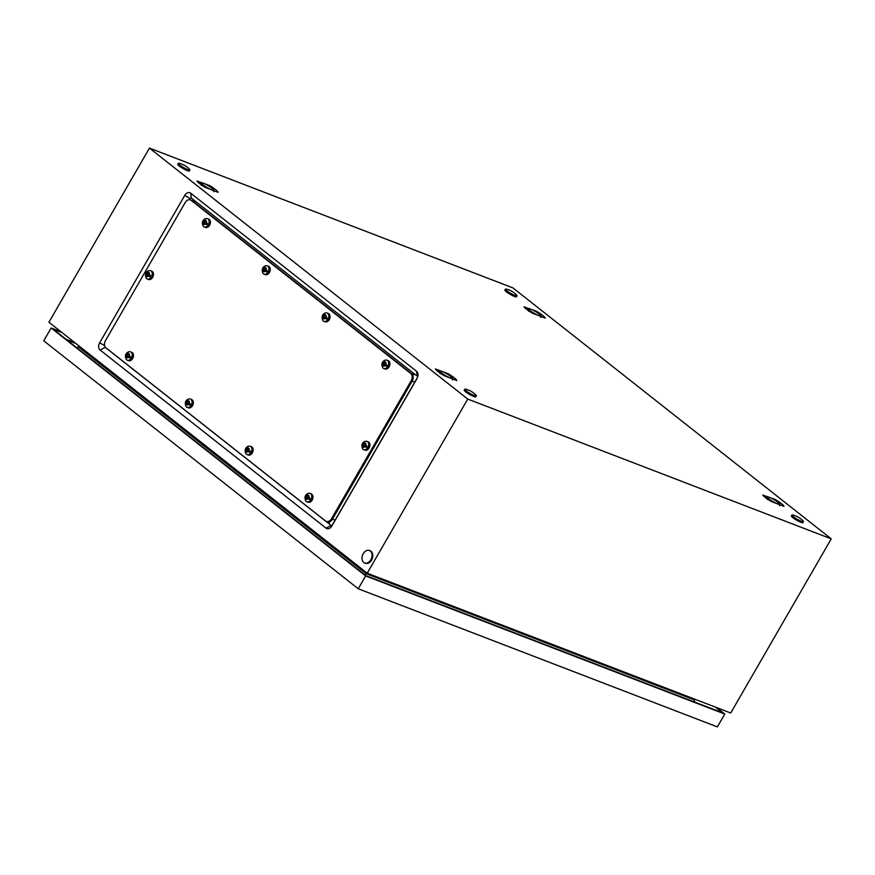 <?xml version="1.0" encoding="UTF-8"?>
<svg xmlns="http://www.w3.org/2000/svg" width="875" height="875" viewBox="0 0 875 875"><rect width="100%" height="100%" fill="white"/><g stroke="black" fill="none" stroke-linecap="round" stroke-linejoin="round"><path stroke-width="1.31" d="M189.536 199.708L190.214 198.538A1.083 0.777 111 0 1 191.373 198.1L417.287 376.217A1.083 0.777 111 0 1 417.375 377.639L332.292 525.011A1.083 0.777 111 0 1 331.122 525.448L105.208 347.331A1.083 0.777 111 0 1 104.934 346.489M831.25 538.858L467.764 399.066L149.45 148.105L512.936 287.897L831.25 538.858L730.713 713.005L367.227 573.202L467.764 399.066M416.577 371.295L190.662 193.167A5.534 3.948 -69 0 0 184.756 195.409L99.673 342.781A5.534 3.948 -69 0 0 100.1 350.022L326.025 528.139A5.534 3.948 -69 0 0 331.92 525.897L417.014 378.525A5.534 3.948 -69 0 0 416.577 371.295L417.287 376.217M367.227 573.202L48.913 322.241L149.45 148.105M218.072 192.325L217.919 191.898A11.67 1.761 30 0 0 217.448 191.286A11.67 1.761 30 0 0 216.661 190.509A11.67 1.761 30 0 0 215.556 189.591A11.67 1.761 30 0 0 214.2 188.573A11.67 1.761 30 0 0 212.658 187.512A11.67 1.761 30 0 0 210.831 186.342A11.67 1.761 30 0 0 209.355 185.445L196.919 181.027A11.67 1.761 30 0 0 197.389 181.639A11.67 1.761 30 0 0 198.177 182.416A11.67 1.761 30 0 0 199.281 183.334A11.67 1.761 30 0 0 200.637 184.352A11.67 1.761 30 0 0 202.18 185.413A11.67 1.761 30 0 0 204.006 186.583A11.67 1.761 30 0 0 205.483 187.48L218.072 192.325M545.212 318.139L545.048 317.713A11.67 1.761 30 0 0 544.589 317.1A11.67 1.761 30 0 0 543.802 316.323A11.67 1.761 30 0 0 542.697 315.405A11.67 1.761 30 0 0 541.341 314.387A11.67 1.761 30 0 0 539.788 313.327A11.67 1.761 30 0 0 537.972 312.156A11.67 1.761 30 0 0 536.484 311.259L524.059 306.841A11.67 1.761 30 0 0 524.519 307.453A11.67 1.761 30 0 0 525.317 308.23A11.67 1.761 30 0 0 526.411 309.148A11.67 1.761 30 0 0 527.778 310.166A11.67 1.761 30 0 0 529.32 311.238A11.67 1.761 30 0 0 531.147 312.408A11.67 1.761 30 0 0 532.623 313.294L545.212 318.139M435.75 369.403L435.498 368.823C435.98 370.191 438.889 372.488 444.216 375.703L456.805 380.548C456.312 379.181 453.403 376.895 448.088 373.669L435.542 369.031M783.945 506.362L783.781 505.936A11.67 1.761 30 0 0 783.322 505.323A11.67 1.761 30 0 0 782.523 504.547A11.67 1.761 30 0 0 781.43 503.628A11.67 1.761 30 0 0 780.073 502.611A11.67 1.761 30 0 0 778.52 501.55A11.67 1.761 30 0 0 776.694 500.38A11.67 1.761 30 0 0 775.217 499.483L762.792 495.064A11.67 1.761 30 0 0 763.252 495.677A11.67 1.761 30 0 0 764.05 496.453A11.67 1.761 30 0 0 765.144 497.372A11.67 1.761 30 0 0 766.5 498.389A11.67 1.761 30 0 0 768.053 499.461A11.67 1.761 30 0 0 769.88 500.631A11.67 1.761 30 0 0 771.356 501.517L783.945 506.362M79.362 346.248L76.759 347.714M365.214 575.148L366.045 573.639L694.28 699.88L694.652 702.078M78.619 347.025L366.045 573.639L366.592 572.698M694.509 699.081L694.28 699.88M448.088 373.669L447.136 373.997M536.484 311.259L535.544 311.587M775.217 499.483L774.277 499.811M209.355 185.445L208.414 185.773M363.748 562.45A6.672 4.758 111 0 1 362.884 554.367A6.672 4.758 111 0 1 369.436 550.517A6.672 4.758 111 0 1 370.344 551.031A6.672 4.758 111 0 1 371.197 559.114A6.672 4.758 111 0 1 364.645 562.964A6.672 4.758 111 0 1 363.748 562.45M369.797 550.67A6.672 4.758 111 0 1 370.169 550.791A6.672 4.758 111 0 1 371.066 551.305A6.672 4.758 111 0 1 371.93 559.388A6.672 4.758 111 0 1 365.378 563.248A6.672 4.758 111 0 1 365.017 563.084M466.211 390.884A6.672 1.006 -150 0 1 464.8 389.222A6.672 1.006 -150 0 1 465.631 389.178A20.562 20.562 0 0 1 475.967 395.15A6.672 1.006 -150 0 1 476.35 395.894A6.672 1.006 -150 0 1 472.38 394.669A6.672 1.006 -150 0 1 466.211 390.884M476.35 395.894L475.803 396.845A6.672 1.006 -150 0 1 471.822 395.62A6.672 1.006 -150 0 1 465.664 391.836A6.672 1.006 -150 0 1 464.242 390.173L464.8 389.222M506.866 290.828A6.672 1.006 -150 0 1 505.455 289.166A6.672 1.006 -150 0 1 506.286 289.133A20.562 20.562 0 0 1 516.622 295.094A6.672 1.006 -150 0 1 517.005 295.838A6.672 1.006 -150 0 1 513.034 294.613A6.672 1.006 -150 0 1 506.866 290.828M517.005 295.838L516.458 296.789A6.672 1.006 -150 0 1 512.487 295.564A6.672 1.006 -150 0 1 506.319 291.78A6.672 1.006 -150 0 1 504.908 290.117L505.455 289.166M793.352 516.698A6.672 1.006 -150 0 1 791.93 515.036A6.672 1.006 -150 0 1 792.761 515.003A20.562 20.562 0 0 1 803.108 520.964A6.672 1.006 -150 0 1 803.491 521.708A6.672 1.006 -150 0 1 799.509 520.483A6.672 1.006 -150 0 1 793.352 516.698M803.491 521.708L802.933 522.659A6.672 1.006 -150 0 1 798.962 521.434A6.672 1.006 -150 0 1 792.794 517.65A6.672 1.006 -150 0 1 791.383 515.987L791.93 515.036M179.736 165.014A6.672 1.006 -150 0 1 178.314 163.352A6.672 1.006 -150 0 1 179.145 163.319A20.562 20.562 0 0 1 189.492 169.28A6.672 1.006 -150 0 1 189.875 170.023A6.672 1.006 -150 0 1 185.894 168.798A6.672 1.006 -150 0 1 179.736 165.014M189.875 170.023L189.317 170.975A6.672 1.006 -150 0 1 185.347 169.75A6.672 1.006 -150 0 1 179.178 165.966A6.672 1.006 -150 0 1 177.767 164.303L178.314 163.352M78.28 347.145A1.663 1.192 111 0 1 78.947 345.92M67.255 340.222L68.206 340.977M365.652 575.936L358.236 588.777L717.358 726.895L724.784 714.055L365.652 575.936L51.166 327.983L60.987 331.756M358.236 588.777L43.75 340.823L51.166 327.983M716.527 707.547L724.784 714.055M715.444 707.131L722.739 712.884L365.794 575.597L53.211 329.153L61.939 332.511M67.463 339.861L74.9 342.727M68.414 340.616L75.852 343.481M185.172 202.573A5.556 3.97 111 0 1 190.345 199.894A5.556 3.97 111 0 1 191.1 200.32L410.736 373.494A5.556 3.97 111 0 1 411.173 380.756L331.505 518.733A5.556 3.97 111 0 1 326.331 521.413A5.556 3.97 111 0 1 325.577 520.986L105.941 347.823A5.556 3.97 111 0 1 105.514 340.55L185.172 202.573M193.517 201.108L191.33 200.277A5.556 3.97 111 0 1 192.084 200.703L411.72 373.866A5.556 3.97 111 0 1 412.147 381.139L332.489 519.116A5.556 3.97 111 0 1 327.316 521.795L326.331 521.413M190.345 199.894L191.33 200.277A5.556 3.97 111 0 1 192.084 200.703L411.72 373.866A5.556 3.97 111 0 1 412.147 381.139L332.489 519.116A5.556 3.97 111 0 1 327.316 521.795L329.492 522.627M363.136 449.312A4.452 3.172 111 0 1 362.753 448.941C360.489 444.27 363.398 441.547 365.717 441.23A4.452 3.172 111 0 1 366.92 441.361A4.452 3.172 111 0 1 367.522 441.7A4.452 3.172 111 0 1 368.102 447.092A4.452 3.172 111 0 1 363.738 449.652A4.452 3.172 111 0 1 363.136 449.312M362.228 444.216L363.103 445.025L362.72 446.261L364 447.267L364.831 446.392L366.308 447.431L366.997 446.239L365.52 445.2L365.903 443.964L364.623 442.969L363.792 443.844L362.917 443.034L362.228 444.216L364.263 445.473L363.913 446.644M366.92 441.361L368.156 441.831A4.452 3.172 111 0 1 368.758 442.181A4.452 3.172 111 0 1 369.338 447.562A4.452 3.172 111 0 1 364.973 450.133L363.738 449.652M364.372 446.83L363.519 446.491M364.273 445.627L363.114 445.178M364.263 445.473L363.103 445.025M363.595 443.68L363.092 444.555M365.411 443.855L363.792 443.844M365.072 444.238L363.913 443.8M365.881 444.03L365.105 443.734M364.831 446.392L366.428 447.18M306.217 501.364A4.452 3.172 111 0 1 305.834 500.992C303.57 496.333 306.48 493.598 308.798 493.281A4.452 3.172 111 0 1 310.002 493.413A4.452 3.172 111 0 1 310.603 493.752A4.452 3.172 111 0 1 311.183 499.144A4.452 3.172 111 0 1 306.819 501.714A4.452 3.172 111 0 1 306.217 501.364M305.309 496.278L306.184 497.088L305.802 498.312L307.081 499.319L307.912 498.444L309.389 499.483L310.078 498.302L308.602 497.262L308.984 496.027L307.705 495.02L306.873 495.895L305.998 495.086L305.309 496.278L307.344 497.525L306.994 498.706M310.002 493.413L311.238 493.883A4.452 3.172 111 0 1 311.839 494.233A4.452 3.172 111 0 1 312.419 499.614A4.452 3.172 111 0 1 308.055 502.184L306.819 501.714M307.453 498.881L306.6 498.553M307.355 497.678L306.195 497.23M307.344 497.525L306.184 497.088M306.677 495.742L306.173 496.606M308.492 495.906L306.873 495.895M308.153 496.3L306.994 495.852M308.963 496.081L308.186 495.786M307.912 498.444L309.509 499.231M246.367 454.191A4.452 3.172 111 0 1 245.984 453.808C243.731 449.148 246.641 446.425 248.948 446.108A4.452 3.172 111 0 1 250.162 446.228A4.452 3.172 111 0 1 250.764 446.578A4.452 3.172 111 0 1 251.333 451.959A4.452 3.172 111 0 1 246.969 454.53A4.452 3.172 111 0 1 246.367 454.191M245.47 449.094L246.345 449.903L245.963 451.139L247.231 452.134L248.073 451.27L249.539 452.309L250.228 451.117L248.762 450.078L249.134 448.842L247.866 447.836L247.023 448.711L246.159 447.902L245.47 449.094L247.505 450.352L247.144 451.522M250.162 446.228L251.398 446.709A4.452 3.172 111 0 1 252 447.048A4.452 3.172 111 0 1 252.569 452.441A4.452 3.172 111 0 1 248.205 455L246.969 454.53M247.614 451.697L246.75 451.369M247.516 450.494L246.356 450.045M247.505 450.352L246.345 449.903M246.838 448.558L246.334 449.422M248.653 448.722L247.023 448.711M248.314 449.116L247.144 448.667M249.112 448.908L248.347 448.613M248.073 451.27L249.67 452.047M186.528 407.006A4.452 3.172 111 0 1 186.145 406.634C183.892 401.964 186.802 399.241 189.109 398.923A4.452 3.172 111 0 1 190.323 399.044A4.452 3.172 111 0 1 190.925 399.394A4.452 3.172 111 0 1 191.494 404.786A4.452 3.172 111 0 1 187.13 407.345A4.452 3.172 111 0 1 186.528 407.006M185.631 401.909L186.495 402.719L186.123 403.955L187.392 404.961L188.234 404.086L189.7 405.125L190.389 403.933L188.912 402.894L189.295 401.658L188.027 400.652L187.184 401.527L186.309 400.717L185.631 401.909L187.666 403.167L187.305 404.338M190.323 399.044L191.559 399.525A4.452 3.172 111 0 1 192.161 399.864A4.452 3.172 111 0 1 192.73 405.256A4.452 3.172 111 0 1 188.366 407.827L187.13 407.345M187.775 404.512L186.911 404.184M187.677 403.309L186.506 402.872M187.666 403.167L186.495 402.719M186.988 401.373L186.495 402.248M188.803 401.548L187.184 401.527M188.475 401.931L187.305 401.483M189.273 401.723L188.508 401.428M188.234 404.086L189.82 404.873M126.689 359.822A4.452 3.172 111 0 1 126.306 359.45C124.042 354.78 126.952 352.056 129.27 351.739A4.452 3.172 111 0 1 130.484 351.87A4.452 3.172 111 0 1 131.086 352.209A4.452 3.172 111 0 1 131.655 357.602A4.452 3.172 111 0 1 127.291 360.172A4.452 3.172 111 0 1 126.689 359.822M125.781 354.725L126.656 355.534L126.273 356.77L127.553 357.777L128.384 356.902L129.861 357.941L130.55 356.748L129.073 355.709L129.456 354.484L128.177 353.478L127.345 354.353L126.47 353.544L125.781 354.725L127.816 355.983L127.466 357.153M130.484 351.87L131.72 352.341A4.452 3.172 111 0 1 132.322 352.691A4.452 3.172 111 0 1 132.891 358.072A4.452 3.172 111 0 1 128.527 360.642L127.291 360.172M127.925 357.339L127.072 357M127.827 356.136L126.667 355.688M127.816 355.983L126.656 355.534M127.148 354.2L126.645 355.064M128.964 354.364L127.345 354.353M128.625 354.758L127.466 354.309M129.434 354.539L128.658 354.244M128.384 356.902L129.981 357.689M146.683 278.655A4.452 3.172 111 0 1 146.3 278.283C144.047 273.613 146.945 270.889 149.264 270.572A4.452 3.172 111 0 1 150.478 270.703A4.452 3.172 111 0 1 151.08 271.042A4.452 3.172 111 0 1 151.648 276.434A4.452 3.172 111 0 1 147.284 279.005A4.452 3.172 111 0 1 146.683 278.655M145.786 273.569L146.65 274.367L146.278 275.603L147.547 276.609L148.378 275.734L149.855 276.773L150.544 275.581L149.067 274.542L149.45 273.317L148.181 272.311L147.339 273.186L146.464 272.377L145.786 273.569L147.82 274.816L147.459 275.986M150.478 270.703L151.714 271.173A4.452 3.172 111 0 1 152.316 271.523A4.452 3.172 111 0 1 152.884 276.905A4.452 3.172 111 0 1 148.52 279.475L147.284 279.005M147.93 276.172L147.066 275.844M147.831 274.969L146.661 274.52M147.82 274.816L146.65 274.367M147.142 273.033L146.639 273.897M148.958 273.197L147.339 273.186M148.619 273.591L147.459 273.142M149.428 273.372L148.662 273.077M148.378 275.734L149.975 276.522M203.602 226.603A4.452 3.172 111 0 1 203.219 226.231C200.966 221.561 203.875 218.838 206.183 218.52A4.452 3.172 111 0 1 207.397 218.652A4.452 3.172 111 0 1 207.998 218.991A4.452 3.172 111 0 1 208.567 224.383A4.452 3.172 111 0 1 204.203 226.942A4.452 3.172 111 0 1 203.602 226.603M202.705 221.506L203.569 222.316L203.197 223.552L204.466 224.558L205.297 223.683L206.773 224.722L207.463 223.53L205.986 222.491L206.369 221.255L205.1 220.259L204.258 221.123L203.383 220.314L202.705 221.506L204.739 222.764L204.378 223.934M207.397 218.652L208.633 219.122A4.452 3.172 111 0 1 209.234 219.461A4.452 3.172 111 0 1 209.803 224.853A4.452 3.172 111 0 1 205.439 227.423L204.203 226.942M204.848 224.12L203.984 223.781M204.75 222.917L203.58 222.469M204.739 222.764L203.569 222.316M204.061 220.97L203.569 221.845M205.877 221.145L204.258 221.123M205.537 221.528L204.378 221.08M206.347 221.32L205.581 221.025M205.297 223.683L206.894 224.47M263.441 273.787A4.452 3.172 111 0 1 263.058 273.405C260.805 268.745 263.714 266.022 266.022 265.705A4.452 3.172 111 0 1 267.236 265.825A4.452 3.172 111 0 1 267.837 266.175A4.452 3.172 111 0 1 268.406 271.556A4.452 3.172 111 0 1 264.042 274.127A4.452 3.172 111 0 1 263.441 273.787M262.544 268.691L263.419 269.5L263.036 270.736L264.305 271.731L265.147 270.867L266.613 271.906L267.302 270.714L265.836 269.675L266.208 268.439L264.939 267.433L264.097 268.308L263.233 267.498L262.544 268.691L264.578 269.948L264.217 271.119M267.236 265.825L268.472 266.306A4.452 3.172 111 0 1 269.073 266.645A4.452 3.172 111 0 1 269.642 272.038A4.452 3.172 111 0 1 265.278 274.608L264.042 274.127M264.688 271.294L263.823 270.966M264.589 270.091L263.43 269.642M264.578 269.948L263.419 269.5M263.911 268.155L263.408 269.019M265.727 268.319L264.097 268.308M265.387 268.713L264.217 268.264M266.186 268.505L265.42 268.209M265.147 270.867L266.733 271.655M323.291 320.961A4.452 3.172 111 0 1 322.908 320.589C320.644 315.93 323.553 313.195 325.872 312.878A4.452 3.172 111 0 1 327.075 313.009A4.452 3.172 111 0 1 327.677 313.348A4.452 3.172 111 0 1 328.256 318.741A4.452 3.172 111 0 1 323.892 321.311A4.452 3.172 111 0 1 323.291 320.961M322.383 315.875L323.258 316.684L322.875 317.909L324.155 318.916L324.986 318.041L326.463 319.08L327.141 317.898L325.675 316.859L326.058 315.623L324.778 314.617L323.947 315.492L323.072 314.683L322.383 315.875L324.417 317.133L324.067 318.303M327.075 313.009L328.311 313.48A4.452 3.172 111 0 1 328.913 313.83A4.452 3.172 111 0 1 329.492 319.222A4.452 3.172 111 0 1 325.117 321.781L323.892 321.311M324.527 318.478L323.673 318.15M324.428 317.275L323.269 316.827M324.417 317.133L323.258 316.684M323.75 315.339L323.247 316.203M325.566 315.503L323.947 315.492M325.227 315.897L324.067 315.448M326.036 315.689L325.259 315.383M324.986 318.041L326.583 318.828M383.13 368.145A4.452 3.172 111 0 1 382.747 367.773C380.494 363.103 383.392 360.38 385.711 360.062A4.452 3.172 111 0 1 386.925 360.194A4.452 3.172 111 0 1 387.527 360.533A4.452 3.172 111 0 1 388.095 365.925A4.452 3.172 111 0 1 383.731 368.495A4.452 3.172 111 0 1 383.13 368.145M382.222 363.048L383.097 363.858L382.714 365.094L383.994 366.1L384.825 365.225L386.302 366.264L386.991 365.072L385.514 364.033L385.897 362.808L384.617 361.802L383.786 362.677L382.911 361.867L382.222 363.048L384.267 364.306L383.906 365.477M386.925 360.194L388.161 360.664A4.452 3.172 111 0 1 388.762 361.014A4.452 3.172 111 0 1 389.331 366.395A4.452 3.172 111 0 1 384.967 368.966L383.731 368.495M384.377 365.662L383.512 365.334M384.267 364.459L383.108 364.011M384.267 364.306L383.097 363.858M383.589 362.523L383.086 363.387M385.405 362.688L383.786 362.677M385.066 363.081L383.906 362.633M385.875 362.863L385.098 362.567M384.825 365.225L386.422 366.012M776.65 503.552L777.427 503.759A7.23 1.094 30 0 0 779.559 503.923A7.23 1.094 30 0 0 779.45 503.705A7.23 1.094 30 0 0 775.316 500.445A7.23 1.094 30 0 0 769.147 497.241A7.23 1.094 30 0 0 767.189 496.781A7.23 1.094 30 0 0 767.123 497.295A7.23 1.094 30 0 0 771.269 500.555A7.23 1.094 30 0 0 777.427 503.759L778.116 504.12M765.559 497.689L767.123 497.295L767.277 499.352L771.269 500.555L773.095 502.184M779.603 505.761L779.45 503.705M765.877 497.142L767.123 497.295M537.917 315.328L538.694 315.536A7.23 1.094 30 0 0 540.827 315.7A7.23 1.094 30 0 0 540.717 315.481A7.23 1.094 30 0 0 536.583 312.222A7.23 1.094 30 0 0 530.414 309.017A7.23 1.094 30 0 0 528.456 308.558A7.23 1.094 30 0 0 528.391 309.072A7.23 1.094 30 0 0 532.536 312.331A7.23 1.094 30 0 0 538.694 315.536L539.383 315.897M526.827 309.466L528.391 309.072L528.544 311.128L532.536 312.331L534.362 313.961M540.87 317.537L540.717 315.481M527.144 308.919L528.391 309.072M210.787 189.514L211.553 189.722A7.23 1.094 30 0 0 213.686 189.886A7.23 1.094 30 0 0 213.577 189.667A7.23 1.094 30 0 0 209.442 186.408A7.23 1.094 30 0 0 203.284 183.203A7.23 1.094 30 0 0 201.316 182.744A7.23 1.094 30 0 0 201.261 183.258A7.23 1.094 30 0 0 205.395 186.517A7.23 1.094 30 0 0 211.553 189.722L212.242 190.083M199.686 183.652L201.261 183.258L201.414 185.314L205.395 186.517L207.222 188.147M213.73 191.723L213.577 189.667M200.003 183.105L201.261 183.258M449.509 377.738L450.286 377.945A7.23 1.094 30 0 0 452.419 378.109A7.23 1.094 30 0 0 452.309 377.891A7.23 1.094 30 0 0 448.175 374.631A7.23 1.094 30 0 0 442.006 371.427A7.23 1.094 30 0 0 440.048 370.967A7.23 1.094 30 0 0 439.994 371.481A7.23 1.094 30 0 0 444.128 374.741A7.23 1.094 30 0 0 450.286 377.945L450.975 378.306M440.158 373.548L444.128 374.741L445.955 376.37M438.419 371.875L439.994 371.481L440.147 373.537M452.463 379.947L452.309 377.891M438.736 371.328L439.994 371.481M417.375 377.639L417.014 378.525M332.292 525.011L331.92 525.897M331.122 525.448L326.025 528.139M105.208 347.331L100.1 350.022M104.639 345.625L99.673 342.781M190.214 198.538L184.756 195.409M191.373 198.1L190.662 193.167M194.261 201.545L191.1 200.32M413.897 374.708L410.736 373.494M414.334 381.97L411.173 380.756M334.666 519.958L331.505 518.733M363.442 443.57A2.22 1.586 111 0 1 364.623 442.969A2.22 1.586 111 0 1 365.411 443.209A2.22 1.586 111 0 1 365.903 443.964A2.22 1.586 111 0 1 365.859 445.473M365.181 446.666A2.22 1.586 111 0 1 364 447.267A2.22 1.586 111 0 1 363.212 447.016A2.22 1.586 111 0 1 362.72 446.261A2.22 1.586 111 0 1 362.764 444.752M306.523 495.622A2.22 1.586 111 0 1 307.705 495.02A2.22 1.586 111 0 1 308.492 495.272A2.22 1.586 111 0 1 308.984 496.027A2.22 1.586 111 0 1 308.941 497.525M308.262 498.717A2.22 1.586 111 0 1 307.081 499.319A2.22 1.586 111 0 1 306.294 499.078A2.22 1.586 111 0 1 305.802 498.312A2.22 1.586 111 0 1 305.834 496.814M246.684 448.438A2.22 1.586 111 0 1 247.866 447.836A2.22 1.586 111 0 1 248.653 448.088A2.22 1.586 111 0 1 249.134 448.842A2.22 1.586 111 0 1 249.102 450.352M248.412 451.533A2.22 1.586 111 0 1 247.231 452.134A2.22 1.586 111 0 1 246.455 451.894A2.22 1.586 111 0 1 245.963 451.139A2.22 1.586 111 0 1 245.995 449.63M186.845 401.264A2.22 1.586 111 0 1 188.027 400.652A2.22 1.586 111 0 1 188.803 400.903A2.22 1.586 111 0 1 189.295 401.658A2.22 1.586 111 0 1 189.262 403.167M188.573 404.359A2.22 1.586 111 0 1 187.392 404.961A2.22 1.586 111 0 1 186.605 404.709A2.22 1.586 111 0 1 186.123 403.955A2.22 1.586 111 0 1 186.156 402.445M126.995 354.08A2.22 1.586 111 0 1 128.177 353.478A2.22 1.586 111 0 1 128.964 353.719A2.22 1.586 111 0 1 129.456 354.484A2.22 1.586 111 0 1 129.423 355.983M128.734 357.175A2.22 1.586 111 0 1 127.553 357.777A2.22 1.586 111 0 1 126.766 357.525A2.22 1.586 111 0 1 126.273 356.77A2.22 1.586 111 0 1 126.317 355.272M147 272.913A2.22 1.586 111 0 1 148.181 272.311A2.22 1.586 111 0 1 148.958 272.552A2.22 1.586 111 0 1 149.45 273.317A2.22 1.586 111 0 1 149.417 274.816M148.728 276.008A2.22 1.586 111 0 1 147.547 276.609A2.22 1.586 111 0 1 146.759 276.358A2.22 1.586 111 0 1 146.278 275.603A2.22 1.586 111 0 1 146.311 274.105M203.919 220.861A2.22 1.586 111 0 1 205.1 220.259A2.22 1.586 111 0 1 205.877 220.5A2.22 1.586 111 0 1 206.369 221.255A2.22 1.586 111 0 1 206.336 222.764M205.647 223.956A2.22 1.586 111 0 1 204.466 224.558A2.22 1.586 111 0 1 203.678 224.306A2.22 1.586 111 0 1 203.197 223.552A2.22 1.586 111 0 1 203.23 222.042M263.758 268.034A2.22 1.586 111 0 1 264.939 267.433A2.22 1.586 111 0 1 265.727 267.684A2.22 1.586 111 0 1 266.208 268.439A2.22 1.586 111 0 1 266.175 269.948M265.486 271.13A2.22 1.586 111 0 1 264.305 271.731A2.22 1.586 111 0 1 263.528 271.491A2.22 1.586 111 0 1 263.036 270.736A2.22 1.586 111 0 1 263.069 269.227M323.597 315.219A2.22 1.586 111 0 1 324.778 314.617A2.22 1.586 111 0 1 325.566 314.869A2.22 1.586 111 0 1 326.058 315.623A2.22 1.586 111 0 1 326.014 317.122M325.336 318.314A2.22 1.586 111 0 1 324.155 318.916A2.22 1.586 111 0 1 323.367 318.675A2.22 1.586 111 0 1 322.875 317.909A2.22 1.586 111 0 1 322.908 316.411M383.436 362.403A2.22 1.586 111 0 1 384.617 361.802A2.22 1.586 111 0 1 385.405 362.042A2.22 1.586 111 0 1 385.897 362.808A2.22 1.586 111 0 1 385.864 364.306M385.175 365.498A2.22 1.586 111 0 1 383.994 366.1A2.22 1.586 111 0 1 383.206 365.848A2.22 1.586 111 0 1 382.714 365.094A2.22 1.586 111 0 1 382.758 363.595M369.436 550.517L370.169 550.791M364.645 562.964L365.378 563.248M767.189 496.781L766.216 497.033M528.456 308.558L527.483 308.809M201.316 182.744L200.342 182.995M440.048 370.967L439.075 371.219"/></g></svg>
